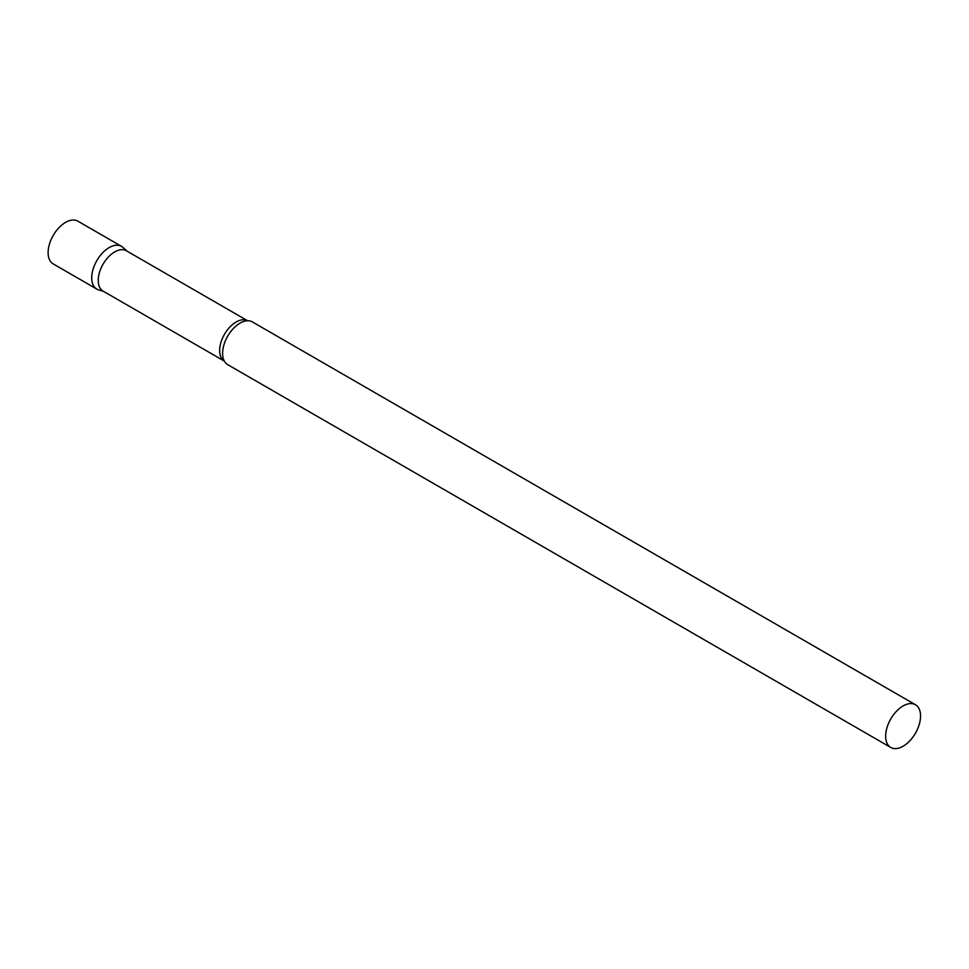 <?xml version="1.0" encoding="UTF-8"?>
<svg xmlns="http://www.w3.org/2000/svg" width="969" height="969" viewBox="0 0 969 969"><rect width="100%" height="100%" fill="white"/><g stroke="black" fill="none" stroke-linecap="round" stroke-linejoin="round"><path stroke-width="1.45" d="M96.827 289.089A24.673 14.244 -60 0 1 93.048 269.321A24.673 14.244 -60 0 1 109.17 247.579A24.673 14.244 -60 0 1 121.513 246.356L77.895 221.174A24.673 14.244 -60 0 0 65.565 222.398A24.673 14.244 -60 0 0 49.443 244.14A24.673 14.244 -60 0 0 53.222 263.919L96.827 289.089M126.358 250.753A23.292 13.445 120 0 0 108.407 256.991A23.292 13.445 120 0 0 98.244 280.429A23.292 13.445 120 0 0 103.065 291.1L224.336 361.11A23.292 13.445 120 0 1 219.648 350.536A23.292 13.445 120 0 1 229.726 327.195A23.292 13.445 120 0 1 247.628 320.763L126.358 250.753M127.084 251.177L122.954 247.41A24.673 14.244 120 0 0 103.513 251.928A24.673 14.244 120 0 0 91.728 277.8A24.673 14.244 120 0 0 98.463 289.816L103.792 291.524M915.439 704.729L252.388 321.914A24.673 14.244 120 0 0 246.853 320.8A24.673 14.244 120 0 0 222.604 353.358A24.673 14.244 120 0 0 223.984 360.42A24.673 14.244 120 0 0 227.715 364.659L890.765 747.462A24.673 14.244 120 0 0 909.782 740.861A24.673 14.244 120 0 0 920.55 716.018A24.673 14.244 120 0 0 915.439 704.729A24.673 14.244 120 0 0 896.422 711.331A24.673 14.244 120 0 0 885.654 736.174A24.673 14.244 120 0 0 890.765 747.462"/></g></svg>
